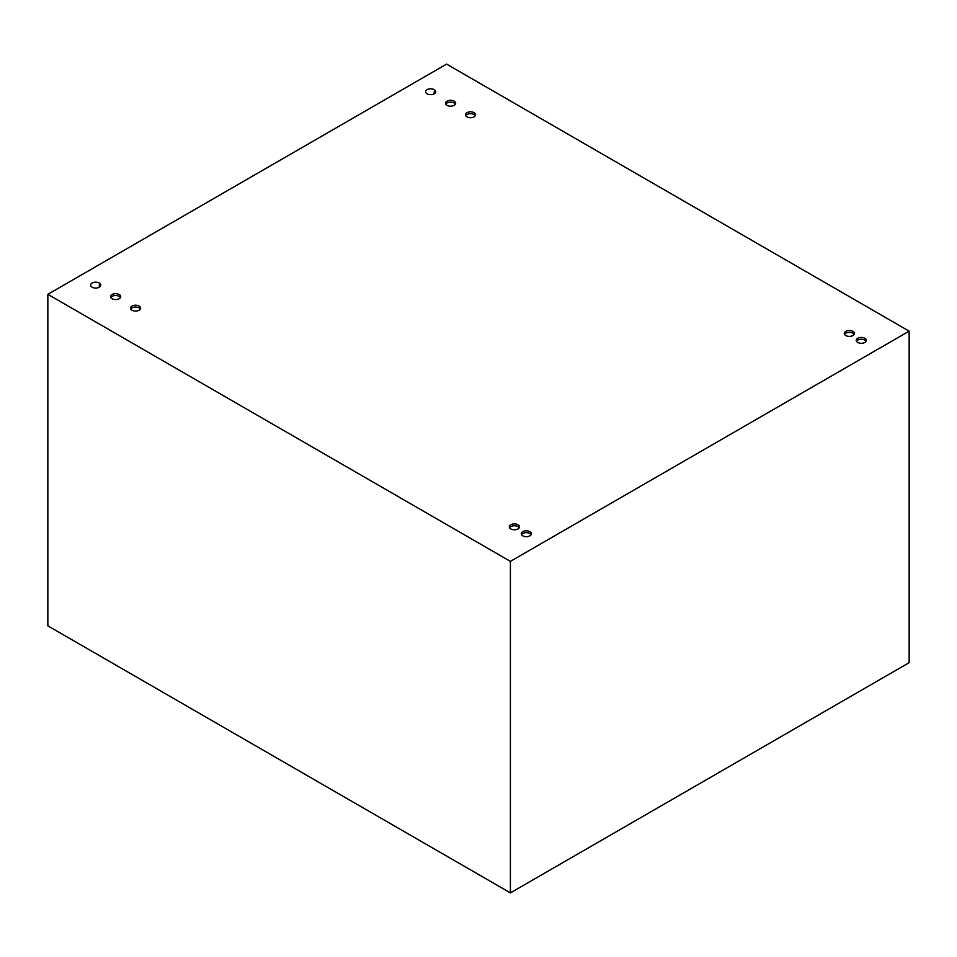<?xml version="1.0" encoding="UTF-8"?>
<svg xmlns="http://www.w3.org/2000/svg" width="957" height="957" viewBox="0 0 957 957"><rect width="100%" height="100%" fill="white"/><g stroke="black" fill="none" stroke-linecap="round" stroke-linejoin="round"><path stroke-width="1.44" d="M510.404 892.893L909.15 662.675L909.15 331.158L510.404 561.376L510.404 892.893L47.85 625.842L47.85 294.325L446.596 64.107L909.15 331.158M510.404 561.376L47.85 294.325M99.289 283.045A5.072 2.931 180 0 1 100.772 285.114A5.072 2.931 180 0 1 95.7 288.045A5.072 2.931 180 0 1 90.628 285.114A5.072 2.931 180 0 1 93.762 282.411A5.072 2.931 180 0 1 99.289 283.045M119.23 294.553A5.072 2.931 180 0 1 120.714 296.622A5.072 2.931 180 0 1 115.641 299.553A5.072 2.931 180 0 1 110.557 296.622A5.072 2.931 180 0 1 113.692 293.919A5.072 2.931 180 0 1 119.23 294.553M139.16 306.061A5.072 2.931 180 0 1 140.655 308.142A5.072 2.931 180 0 1 135.571 311.073A5.072 2.931 180 0 1 130.499 308.142A5.072 2.931 180 0 1 133.633 305.427A5.072 2.931 180 0 1 139.16 306.061M517.976 524.771A5.072 2.931 180 0 1 519.46 526.84A5.072 2.931 180 0 1 514.388 529.771A5.072 2.931 180 0 1 509.315 526.84A5.072 2.931 180 0 1 512.45 524.137A5.072 2.931 180 0 1 517.976 524.771M529.939 531.673A5.072 2.931 180 0 1 531.422 533.755A5.072 2.931 180 0 1 526.35 536.686A5.072 2.931 180 0 1 521.278 533.755A5.072 2.931 180 0 1 524.412 531.039A5.072 2.931 180 0 1 529.939 531.673M852.926 331.385A5.072 2.931 180 0 1 854.41 333.467A5.072 2.931 180 0 1 849.337 336.397A5.072 2.931 180 0 1 844.265 333.467A5.072 2.931 180 0 1 847.4 330.751A5.072 2.931 180 0 1 852.926 331.385M864.889 338.3A5.072 2.931 180 0 1 866.372 340.369A5.072 2.931 180 0 1 861.3 343.3A5.072 2.931 180 0 1 856.228 340.369A5.072 2.931 180 0 1 859.362 337.665A5.072 2.931 180 0 1 864.889 338.3M434.239 89.659A5.072 2.931 180 0 1 435.722 91.728A5.072 2.931 180 0 1 430.65 94.659A5.072 2.931 180 0 1 425.578 91.728A5.072 2.931 180 0 1 428.712 89.025A5.072 2.931 180 0 1 434.239 89.659M454.18 101.179A5.072 2.931 180 0 1 455.664 103.248A5.072 2.931 180 0 1 450.591 106.179A5.072 2.931 180 0 1 445.507 103.248A5.072 2.931 180 0 1 448.642 100.533A5.072 2.931 180 0 1 454.18 101.179M474.11 112.687A5.072 2.931 180 0 1 475.605 114.756A5.072 2.931 180 0 1 470.521 117.687A5.072 2.931 180 0 1 465.449 114.756A5.072 2.931 180 0 1 468.583 112.053A5.072 2.931 180 0 1 474.11 112.687M435.471 92.65A5.072 2.931 0 0 0 434.239 91.501L434.239 93.81M100.521 286.035A5.072 2.931 0 0 0 99.289 284.887L99.289 287.184M475.342 115.677A5.072 2.931 0 0 0 474.11 114.529A5.072 2.931 0 0 0 465.712 115.677M455.4 104.169A5.072 2.931 0 0 0 454.18 103.009A5.072 2.931 0 0 0 445.771 104.169M866.121 341.29A5.072 2.931 0 0 0 864.889 340.142A5.072 2.931 0 0 0 856.479 341.29M854.158 334.388A5.072 2.931 0 0 0 852.926 333.227A5.072 2.931 0 0 0 844.517 334.388M531.171 534.676A5.072 2.931 0 0 0 529.939 533.516A5.072 2.931 0 0 0 521.529 534.676M519.208 527.762A5.072 2.931 0 0 0 517.976 526.613A5.072 2.931 0 0 0 509.567 527.762M140.392 309.063A5.072 2.931 0 0 0 139.16 307.903A5.072 2.931 0 0 0 130.762 309.063M120.45 297.543A5.072 2.931 0 0 0 119.23 296.395A5.072 2.931 0 0 0 110.821 297.543"/></g></svg>

